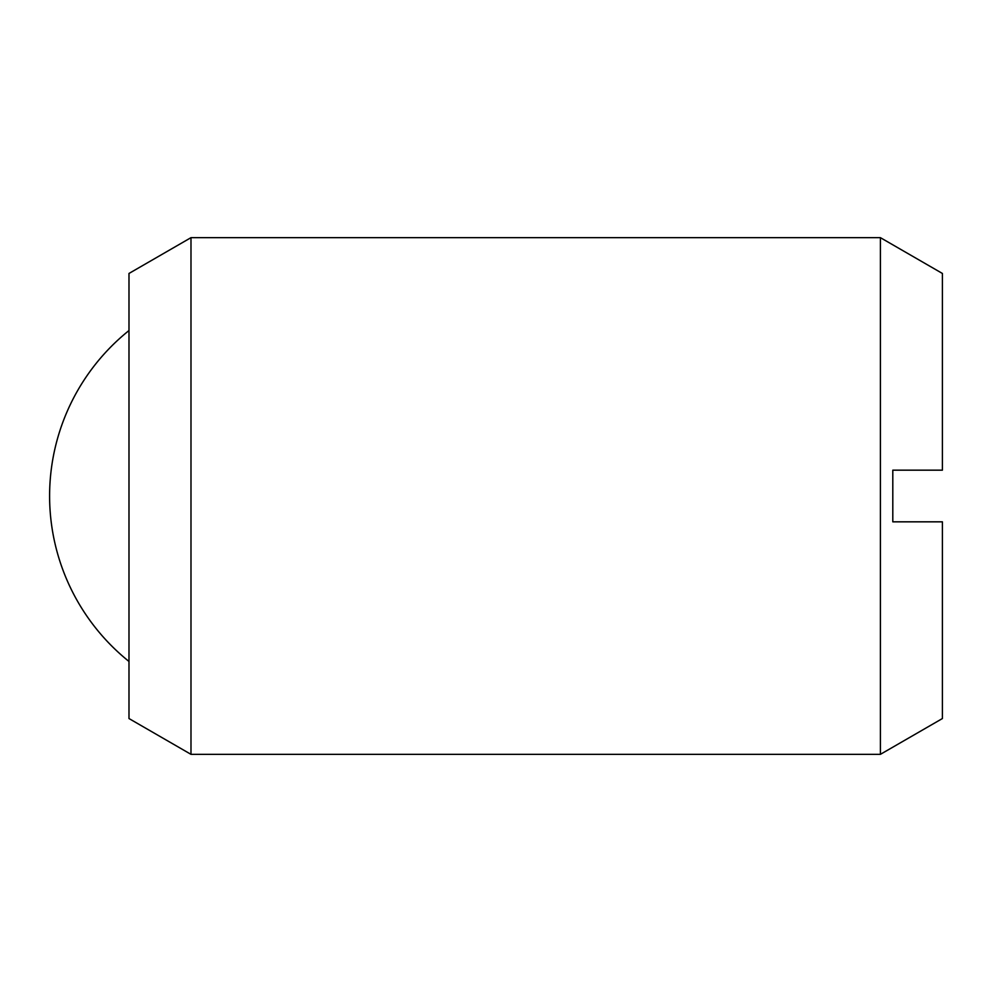 <?xml version="1.0" encoding="UTF-8"?>
<svg xmlns="http://www.w3.org/2000/svg" width="992" height="992" viewBox="0 0 992 992"><rect width="100%" height="100%" fill="white"/><g stroke="black" fill="none" stroke-linecap="round" stroke-linejoin="round"><path stroke-width="1.49" d="M190.985 496L190.985 754.342L880.4 754.342L880.4 237.658L190.985 237.658L190.985 496M190.985 237.658L128.985 273.457L128.985 718.543L190.985 754.342M880.4 237.658L942.4 273.457L942.4 470.171L892.8 470.171L892.8 521.829L942.4 521.829L942.4 718.543L880.4 754.342M128.985 330.534A212.139 212.139 0 0 0 128.985 661.466"/></g></svg>
